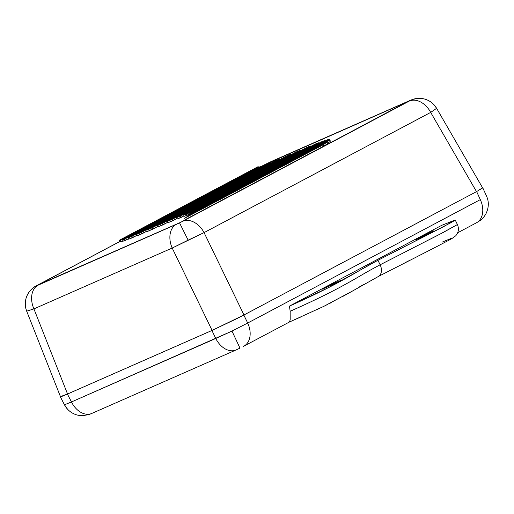 <?xml version="1.0" encoding="UTF-8"?>
<svg xmlns="http://www.w3.org/2000/svg" width="514" height="514" viewBox="0 0 514 514"><rect width="100%" height="100%" fill="white"/><g stroke="black" fill="none" stroke-linecap="round" stroke-linejoin="round"><path stroke-width="0.77" d="M263.727 165.161A20.059 14.334 62.1 0 1 264.459 164.801L410.532 100.333A20.059 20.046 -42.7 0 1 436.617 108.338L430.687 112.405L204.071 232.617A20.059 14.334 -117.9 0 0 182.682 221.283L179.534 222.87L188.137 240.147L204.071 232.617L243.97 314.973L212.089 330.399L67.546 394L60.479 396.699L67.546 394L212.089 330.399L172.196 248.044L33.918 308.888A20.059 14.019 -113.7 0 1 38.03 285.212L36.616 285.752A20.059 20.046 137.3 0 0 26.689 311.182L33.918 308.888L67.546 394L33.918 308.888L26.689 311.182A20.059 20.046 -42.7 0 1 36.616 285.752L119.897 241.49L37.85 285.013A20.059 14.334 -117.9 0 0 37.111 285.373M409.825 100.538A20.059 14.019 66.3 0 0 409.118 100.872L180.414 222.44L37.85 285.013A20.059 14.334 62.1 0 0 37.169 285.341C35.62 286.516 36.031 285.116 30.589 290.192C25.282 296.443 23.978 303.44 26.683 311.169L60.479 396.699M323.884 146.085L185.31 219.594L184.654 218.244L323.229 144.736L323.884 146.085L328.157 143.284L327.502 141.935L188.927 215.443L184.654 218.244L323.229 144.736L327.502 141.935L188.927 215.443L184.654 218.244L185.31 219.594L323.884 146.085L328.157 143.284L327.502 141.935L323.229 144.736L323.884 146.085M330.052 141.716L327.938 142.834L330.052 141.716L330.341 141.029L330.052 141.716L329.397 140.361L329.686 139.673L191.112 213.181L190.829 213.869L329.397 140.361L330.052 141.716M191.041 214.319L190.829 213.869L329.397 140.361L329.686 139.673L191.112 213.181L191.041 214.319M190.945 214.37L190.302 213.047L328.876 139.538L329.095 139.988L328.876 139.538L327.302 139.84L188.734 213.349L189.39 214.698L190.957 214.402L189.39 214.698L188.734 213.349L190.302 213.047L328.876 139.538L327.302 139.84L188.734 213.349L190.302 213.047L190.945 214.37M189.171 214.248L187.038 215.379L186.383 214.03L324.951 140.521L325.169 140.971L324.951 140.521L322.169 141.466L183.601 214.968L184.25 216.323L189.171 214.248M186.383 214.03L324.951 140.521L322.169 141.466L183.601 214.968L186.383 214.03L183.601 214.968L184.25 216.323L187.038 215.379L186.383 214.03M184.038 215.874L180.793 217.595L180.138 216.24L318.712 142.731L318.931 143.181L318.712 142.731L314.979 144.177L176.405 217.685L177.06 219.041L184.038 215.874M180.138 216.24L318.712 142.731L314.979 144.177L176.405 217.685L180.138 216.24L176.405 217.685L177.06 219.041L180.793 217.595L180.138 216.24M176.842 218.591L172.672 220.802L172.017 219.446L310.591 145.944L310.809 146.394L310.591 145.944L306.068 147.807L167.5 221.316L168.149 222.665L176.842 218.591M172.017 219.446L310.591 145.944L306.068 147.807L167.5 221.316L172.017 219.446L167.5 221.316L168.149 222.665L172.672 220.802L172.017 219.446M167.937 222.215L163.066 224.798L162.411 223.449L300.979 149.94L301.198 150.39L300.979 149.94L295.948 152.073L157.374 225.582L158.029 226.937L167.937 222.215M162.411 223.449L300.979 149.94L295.948 152.073L157.374 225.582L162.411 223.449L157.374 225.582L158.029 226.937L163.066 224.798L162.411 223.449M157.811 226.488L152.587 229.257L151.938 227.901L290.506 154.393L290.725 154.843L290.506 154.393L285.347 156.603L146.773 230.105L147.428 231.461L157.811 226.488M151.938 227.901L290.506 154.393L285.347 156.603L146.773 230.105L151.938 227.901L146.773 230.105L147.428 231.461L152.587 229.257L151.938 227.901M147.21 231.011L142.095 233.722L141.44 232.373L280.014 158.865L280.233 159.314L280.014 158.865L275.202 160.882L136.628 234.39L137.283 235.74L147.21 231.011M141.44 232.373L280.014 158.865L275.202 160.882L136.628 234.39L141.44 232.373L136.628 234.39L137.283 235.74L142.095 233.722L141.44 232.373M137.065 235.29L132.599 237.661L131.944 236.311L270.518 162.803L270.73 163.253L270.518 162.803L266.58 164.358L128.005 237.866L128.661 239.216L137.065 235.29M131.944 236.311L270.518 162.803L266.58 164.358L128.005 237.866L131.944 236.311L128.005 237.866L128.661 239.216L132.599 237.661L131.944 236.311M128.442 238.766L125.165 240.507L124.51 239.151L263.084 165.643L263.303 166.093L263.084 165.643L260.514 166.472L121.947 239.98L122.595 241.336L128.442 238.766M124.51 239.151L263.084 165.643L260.514 166.472L121.947 239.98L124.51 239.151L121.947 239.98L122.595 241.336L125.165 240.507L124.51 239.151M122.383 240.886L120.771 241.741L120.115 240.385L258.69 166.877L258.908 167.326L257.88 166.774L119.312 240.276L119.961 241.631L120.771 241.741L122.383 240.886M120.115 240.385L258.69 166.877L257.88 166.774L119.312 240.276L120.115 240.385L119.312 240.276L119.961 241.631L120.771 241.741L120.115 240.385M271.546 161.377A20.059 14.019 -113.7 0 0 270.839 161.717A20.059 14.019 66.3 0 1 271.482 161.402L263.785 165.129A20.059 14.334 -117.9 0 1 264.459 164.801L409.118 100.872A20.059 14.019 -113.7 0 1 409.761 100.564L412.646 99.414L418.737 98.322C424.744 98.283 429.826 100.429 433.989 104.766L436.624 108.345L482.652 187.938L476.504 191.626L243.97 314.973L476.504 191.626L430.687 112.405L476.504 191.626L482.646 187.931M236.793 318.667L243.97 314.973L204.071 232.617L172.196 248.044L212.089 330.399L236.793 318.667M188.137 240.147L179.534 222.87L176.308 224.367A20.059 14.019 66.3 0 0 172.196 248.044L188.137 240.147M409.298 101.072L182.682 221.283A20.059 14.334 62.1 0 1 204.071 232.617L430.687 112.405A20.059 14.334 -117.9 0 0 409.298 101.072A20.059 14.334 62.1 0 1 430.687 112.405L436.617 108.338A20.059 20.046 137.3 0 0 410.532 100.333L409.298 101.072M33.918 308.888L172.196 248.044A20.059 14.019 -113.7 0 1 176.308 224.367L38.03 285.212A20.059 14.019 66.3 0 0 33.918 308.888M329.686 139.673L330.354 141.054M426.646 234.744L415.813 239.73L429.877 232.457L433.861 230.85L426.646 234.744L415.723 239.826L429.91 232.444L433.951 230.754L426.646 234.744M60.646 396.429L62.31 396.21L67.411 394.071L211.916 330.489L243.835 315.05L247.69 323.03L480.301 199.631A20.059 14.334 62.1 0 1 476.478 222.787A20.059 14.334 62.1 0 1 475.739 223.147M243.867 346.179A20.059 14.334 -117.9 0 0 247.69 323.03L231.981 331.087L247.69 323.03L243.835 315.05L476.639 191.555L243.835 315.05L211.916 330.489L215.771 338.469L211.916 330.489L67.411 394.071L71.465 401.961L231.981 331.087L239.987 348.132L236.099 349.944A20.059 14.019 -113.7 0 0 236.742 349.629L239.974 348.126L231.981 331.087L215.771 338.469A20.059 14.019 66.3 0 0 236.035 349.97M92.436 413.121A20.059 14.019 -113.7 0 1 91.73 413.462A20.059 14.019 -113.7 0 1 71.465 401.961L64.462 404.794A20.059 20.046 137.3 0 0 67.771 409.446A20.059 20.046 -42.7 0 1 64.462 404.794L71.465 401.961L67.411 394.071L60.434 396.602M482.595 187.841L476.639 191.555L482.787 187.854L486.514 196.078C489.167 201.848 488.885 207.926 485.666 214.319C482.389 219.298 481.888 218.945 480.32 220.403L476.414 222.819A20.059 14.334 -117.9 0 0 480.301 199.631L476.639 191.555L480.301 199.631L247.69 323.03A20.059 14.334 62.1 0 1 243.803 346.211A20.059 14.334 62.1 0 1 243.128 346.539L289.131 322.169M289.061 322.201L323.981 306.273L350.638 292.029M358.772 287.287L364.047 284.261M405.63 262.416L409.485 260.463M417.233 256.544L424.885 252.67M428.625 250.761L435.872 247.041M448.94 240.218L450.258 239.505M451.234 238.38L441.911 242.222M295.113 319.515L301.596 316.624M315.943 310.083L326.255 305.155M330.11 303.221L331.813 302.341M91.794 413.436L236.099 349.944A20.059 14.019 -113.7 0 1 215.771 338.469L71.465 401.961A20.059 14.019 66.3 0 0 91.794 413.436L88.896 414.586L82.658 415.678L78.481 415.306C74.196 414.438 70.559 412.414 67.565 409.228L64.456 404.788L60.331 396.763M289.453 306.106L441.764 225.312L455.237 220.05L451.607 222.363L377.944 260.283L380.129 264.794L443.139 232.514L457.415 224.56L439.83 234.23L380.129 264.794L377.944 260.283C358.759 270.46 358.971 271.212 341.2 280.907C327.437 288.476 310.186 296.874 289.453 306.106L290.166 311.278L289.453 306.106L329.609 287.075L377.944 260.283L444.347 226.237L455.096 220.018L441.764 225.312L289.453 306.106M378.291 276.526A10.029 7.164 -117.9 0 0 380.129 264.794C366.9 271.765 361.837 275.022 351.602 280.862C344.984 284.505 342.369 286.189 327.341 293.847C308.079 303.376 299.039 307.243 290.166 311.278L290.192 319.457L289.748 321.436L288.913 322.252L289.748 321.436L290.192 319.457L290.166 311.278C311.51 301.802 329.249 293.186 343.378 285.424C361.156 275.722 360.937 274.971 380.129 264.794A10.029 7.164 62.1 0 1 378.291 276.526A10.029 7.164 62.1 0 1 377.925 276.705L378.58 276.359M338.514 281.344L340.339 280.612L339.536 281.216L333.123 284.441L321.944 289.305L338.514 281.344L338.675 281.678L338.514 281.344L340.499 280.593L336.734 282.674L321.944 289.305L332.603 283.946L332.892 284.544L332.603 283.946L338.514 281.344M423.318 236.434L423.028 235.83L423.318 236.434M342.555 296.572L346.95 294.13M271.482 161.402L409.761 100.564M263.785 165.129L262.32 165.906M119.884 241.464L37.169 285.341M476.414 222.819L457.666 232.765M347.034 294.111L378.259 276.545L436.502 246.733L451.594 238.792L455.725 235.797C458.584 232.424 459.143 228.679 457.415 224.56L455.237 220.05"/></g></svg>
